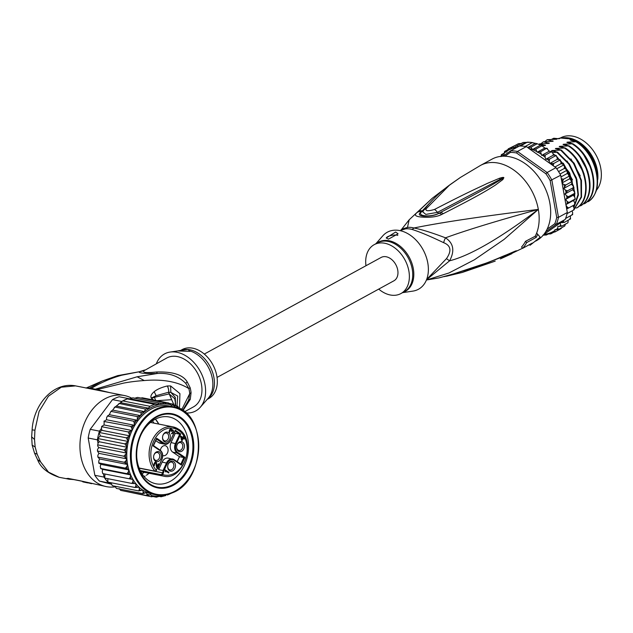 <?xml version="1.0" encoding="UTF-8"?>
<svg xmlns="http://www.w3.org/2000/svg" width="633" height="633" viewBox="0 0 633 633"><rect width="100%" height="100%" fill="white"/><g stroke="black" fill="none" stroke-linecap="round" stroke-linejoin="round"><path stroke-width="0.95" d="M560.292 138.057L560.688 137.844A32.188 22.764 61.4 0 1 568.608 135.81A32.188 22.764 61.4 0 1 570.737 135.889A32.188 22.764 61.4 0 1 597.323 157.593A32.188 22.764 61.4 0 1 596.389 190.327M597.781 179.448A32.188 22.764 -118.6 0 0 567.287 137.78A32.188 22.764 -118.6 0 0 565.15 137.693A32.188 22.764 -118.6 0 0 561.977 138.026M438.788 277.942L452.35 274.216A6.188 3.561 74.9 0 1 451.74 274.493L438.788 277.942L426.444 280L448.963 272.981L474.441 259.759L504.082 239.416L538.335 209.412C481.958 216.344 440.497 222.539 413.935 227.991A12.383 7.256 -75 0 1 412.004 229.431A27.86 19.702 -118.6 0 0 409.076 228.877A27.86 19.702 -118.6 0 0 408.768 228.845A27.86 19.702 -118.6 0 0 405.634 228.845L399.929 230.61M426.539 279.77L449.604 260.812C470.24 255.55 499.817 238.419 538.335 209.412C496.699 220.933 465.753 230.404 445.505 237.826C432.022 232.73 421.499 229.447 413.935 227.991A28.263 19.987 61.4 0 0 410.967 227.429A28.263 19.987 61.4 0 0 407.47 227.397L401.757 229.154L409.195 219.762L407.47 227.397A12.383 8.379 -95.5 0 1 405.634 228.845M535.589 241.141L536.539 240.619A46.431 32.829 -118.6 0 0 547.284 193.469A46.431 32.829 -118.6 0 0 506.527 156.319A46.431 32.829 61.4 0 0 492.023 159.128L480.502 165.427A46.431 32.829 61.4 0 1 494.998 162.61A46.431 32.829 -118.6 0 1 538.335 209.412A46.431 32.829 61.4 0 1 536.626 233.126L537.662 234.25A47.973 33.929 61.4 0 1 536.238 237.359L526.64 242.605A47.973 33.929 61.4 0 1 522.7 248.302L532.306 243.056A47.973 33.929 61.4 0 1 530.058 245.272L540.178 237.217L537.662 234.25M522.7 248.302L521.537 247.036A46.209 32.679 -118.6 0 0 525.469 241.339L535.209 236.244A46.431 32.829 -118.6 0 0 536.626 233.126M500.735 258.755A6.188 4.502 66.9 0 1 500.561 258.834L522.621 248.207M452.35 274.216L453.924 273.772C490.496 262.727 498.559 257.781 506.218 254.957L515.65 250.945L512.619 252.963L462.288 272.443L446.858 276.146M451.74 274.493L488.929 262.204L516.591 250.739L488.7 262.299M453.924 273.772A6.188 3.576 74.6 0 1 453.299 274.065M515.65 250.945A6.188 5.048 67.7 0 1 514.819 251.467L513.205 252.298A6.188 3.537 -116.8 0 1 512.619 252.963M446.368 276.249A6.188 3.379 -101.3 0 0 446.621 276.217L446.621 276.217A6.188 3.379 -101.3 0 0 447.642 275.656M525.469 241.339L526.64 242.605M535.209 236.244L536.238 237.359M529.449 244.615L530.058 245.272M480.502 165.427L460.397 177.454L449.359 185.263L426.207 208.724C425.162 211.106 427.916 211.359 434.467 209.476C470.39 190.889 478.58 187.684 487.07 183.515L499.326 178.324C502.151 177.398 503.646 177.177 503.821 177.667L502.926 179.511L495.101 185.311C487.885 189.805 480.898 194.521 443.227 213.693L441.707 214.468C437.237 216.771 430.788 217.649 422.361 217.111C415.208 216.644 413.578 215.022 417.479 212.253L432.236 198.279L409.195 219.762M417.479 212.253A6.188 4.922 42.9 0 1 421.436 211.786L433.17 199.316M418.255 211.414A6.188 4.922 43.4 0 1 422.235 210.916L421.554 211.81C416.482 216.304 430.788 217.459 438.74 213.376L440.267 212.561L438.796 213.368C435.504 215.315 430.527 216.241 423.873 216.146C418.761 215.584 417.946 214.136 421.436 211.786L423.248 211.082M426.207 208.724A6.188 4.953 -143.2 0 0 423.699 210.306A6.188 4.953 -143.2 0 0 423.691 210.314L422.749 211.865L425.827 214.405L437.427 212.371L500.205 179.321L503.607 177.738L501.914 178.989L493.186 184.219C485.606 188.587 478.097 192.78 440.267 212.561A6.188 3.189 -118.6 0 1 443.227 213.693M434.475 209.476A6.188 2.825 60.1 0 1 437.427 212.371L438.796 213.368A6.188 3.165 -118.7 0 1 441.707 214.468M499.326 178.324A6.188 3.727 70 0 1 500.205 179.321L503.607 177.738A6.188 3.078 135.8 0 1 503.821 177.667M503.892 177.77A6.188 4.265 158.1 0 0 503.599 177.778L501.914 178.989A6.188 4.558 -133.3 0 1 502.926 179.511M426.642 279.501L446.494 258.604A12.383 1.464 28.4 0 0 449.604 260.812C454.921 250.858 453.56 243.191 445.505 237.826A12.383 6.757 -57.6 0 0 443.662 242.692C430.234 236.236 419.687 231.82 412.004 229.431M446.494 258.604C451.835 250.834 450.894 245.525 443.662 242.692M402.533 292.668L412.938 291.101A32.497 22.986 -118.6 0 0 427.797 263.004A32.497 22.986 61.4 0 0 408.53 234.075A32.497 22.986 61.4 0 0 382.767 235.872L375.82 243.776M388.512 239.116L386.233 237.968L395.672 232.01L398.07 233.822L388.512 239.116M365.969 265.741A27.86 19.702 61.4 0 1 374.174 244.678A27.86 19.702 61.4 0 1 408.878 271.066A27.86 19.702 -118.6 0 1 400.887 293.57L404.258 291.726A27.86 19.702 61.4 0 0 412.241 269.231A27.86 19.702 61.4 0 0 412.178 268.867A27.86 19.702 61.4 0 0 377.545 242.835L374.174 244.678M378.724 289.099A27.86 19.702 -118.6 0 0 400.887 293.57M397.801 235.413A6.188 1.875 -10.1 0 0 396.218 235.065A6.188 1.875 -10.1 0 0 389.793 235.856A6.188 1.875 -10.1 0 0 386.272 238.119M596.484 170.538A32.963 23.31 -118.6 0 0 571.377 139.007L570.032 139.743L572.778 139.996L574.542 140.993L572.778 139.996M558.084 138.651A32.963 23.31 -118.6 0 1 560.498 138.018L559.153 138.754L553.74 138.255L556.898 139.165M551.644 139.323L553.74 138.255M525.801 142.441L518.411 146.484L516.631 145.922L523.103 142.472L530.248 142.298L536.839 143.628L542.623 145.891L541.911 145.796L544.863 148.027L537.18 152.221L535.763 149.159L541.911 145.796M553.163 165.688L553.772 163.449L550.124 163.536L555.964 167.674L547.126 172.5L517.454 151.469L526.292 146.642A47.665 33.707 61.4 0 0 525.24 146.445A47.665 33.707 -118.6 0 0 522.834 146.128A47.665 33.707 -118.6 0 0 520.461 146.009L527.368 142.156L529.338 142.227M547.141 229.146L554.777 223.766A46.431 32.829 -118.6 0 0 556.724 217.412L550.172 180.666A46.431 32.829 -118.6 0 0 545.86 173.743L516.599 152.996L517.454 151.469A47.665 33.707 -118.6 0 0 513.996 150.955A47.665 33.707 -118.6 0 0 510.609 150.844L519.44 146.017A47.665 33.707 61.4 0 1 520.461 146.009M516.599 152.996A46.431 32.829 -118.6 0 0 510.333 152.426L504.952 156.216M502.99 156.209L510.609 150.844L510.333 152.426M566.693 208.993L568.711 207.956L567.065 206.928L566.013 205.179L567.318 212.506A47.665 33.707 61.4 0 1 567.073 213.614A47.665 33.707 61.4 0 1 565.593 218.464A47.665 33.707 61.4 0 1 565.19 219.461L544 234.384A46.431 32.829 -118.6 0 0 551.335 232.446L554.864 232.01L554.951 229.629L558.48 229.463L557.784 228.189L557.855 226.392L561.637 226.25L560.609 225.079L560.26 222.927M567.318 212.506L558.48 217.333L551.849 180.073A47.665 33.707 -118.6 0 0 547.126 172.5L545.86 173.743M545.686 231.797L556.352 224.288A47.665 33.707 -118.6 0 0 558.48 217.333L556.724 217.412M554.777 223.766L556.352 224.288L565.19 219.461M550.172 180.666L560.68 175.246L561.985 182.581L563.592 179.21L561.305 178.759M555.964 167.674A47.665 33.707 61.4 0 1 556.739 168.774A47.665 33.707 61.4 0 1 560.031 174.059A47.665 33.707 61.4 0 1 560.68 175.246M542.916 235.183L546.374 234.985M501.328 154.745L500.988 156.62M516.631 145.922L514.012 147.647L512.279 147.014L510.087 149.507L508.267 148.85L506.645 152.07L504.651 151.398L503.741 155.307L501.494 154.61L503.821 153.344M504.548 151.469L507.444 149.871M508.267 148.85L515.491 145.266M512.279 147.014L518.427 143.659L521.647 143.477M519.1 146.286L518.411 146.484M525.24 146.445L532.147 142.67M553.772 163.449L559.92 160.094L559.382 159.524L560.822 161.241L561.036 163.67L563.093 164.224L564.383 166.099L564.327 168.441L566.385 169.304L567.5 171.306L567.176 173.529L569.202 174.684L570.127 176.773L569.542 178.838L571.488 180.27L572.2 182.407L571.362 184.282L573.213 185.967L573.633 187.471L572.628 189.765L574.337 191.672L574.677 193.326L573.308 195.201L574.851 197.29L575.088 199.063L573.395 200.487L574.748 202.734L574.55 204.712L575.104 204.459M574.978 193.263L574.606 193.801M575.357 198.96L574.891 199.363M572.936 205.654L574.02 207.893L573.989 209.839L573.585 209.752L574.218 209.665M572.026 210.916L572.683 212.696L572.501 214.69L572.026 214.389L572.715 214.508M570.436 215.813L570.42 219.065L569.898 218.559M570.626 218.868L564.28 222.42L563.014 220.988M568.197 220.284L567.943 222.761M567.928 222.776L561.637 226.25M565.467 223.987L564.723 226.036M564.715 226.044L558.48 229.463M561.827 227.635L561.02 228.648M573.973 187.471L573.704 188.12M572.359 181.663L572.2 182.407M569.732 175.855L563.592 179.21M566.946 170.285L560.031 174.059M563.655 164.999L556.739 168.774M559.92 160.094L560.49 160.236L560.086 159.761M536.578 151.493A46.431 32.829 -118.6 0 0 528.674 148.328L549.618 163.179L549.199 161.019L549.658 159.01L555.806 155.647L555.181 155.164L556.407 155.781L555.964 155.346M555.806 155.647L556.882 156.826L557.356 159.287L549.887 163.369M544.863 148.027L546.722 148.439L549.357 151.176L552.023 151.873L551.375 151.738L552.759 153.028L553.495 155.085L545.82 159.279L545.076 157.221L545.235 155.101L541.674 155.37L540.574 151.793L537.18 152.221M546.722 148.439L547.426 148.573L546.801 148.185L540.574 151.793M564.28 222.42L560.656 222.65M564.945 193.967L567.485 190.834L565.53 190.161L563.687 188.484L565.831 184.971L563.805 184.472L562.096 183.214L565.902 204.546L568.94 202.425L567.176 201.492L565.625 199.395L568.529 196.681L566.654 195.866L564.945 193.967L572.628 189.765M549.658 159.01L545.82 159.279M555.181 155.164L553.495 155.085M559.382 159.524L557.356 159.287M535.763 149.159L532.519 149.499L530.881 147.22L537.021 143.865M540.194 145.305L532.519 149.499M530.881 147.22L527.803 147.473L526.292 146.642M535.289 143.39L527.803 147.473M528.674 148.328L527.416 147.267M550.124 163.536L549.618 163.179M561.036 163.67L554.983 166.977M564.327 168.441L558.575 171.59M567.176 173.529L560.98 176.916M566.013 205.179L565.902 204.546M561.985 182.581L562.096 183.214M565.831 184.971L571.979 181.616M569.542 178.838L562.049 182.929M568.529 196.681L574.677 193.326M573.308 195.201L565.625 199.395M568.94 202.425L575.088 199.063M573.395 200.487L565.902 204.578M568.711 207.956L574.859 204.601M567.073 213.614L573.989 209.839M565.593 218.464L572.501 214.69M554.864 232.01L561.012 228.655M548.123 234.052L546.501 234.938L547.632 234.028L550.765 233.886M553.788 232.24L550.845 233.846L551.335 232.446M567.485 190.834L573.633 187.471M571.362 184.282L563.687 188.484M545.235 155.101L551.375 151.738M549.357 151.176L541.674 155.37M553.282 154.476L553.677 154.262L553.155 154.128M552.554 152.561L557.515 152.165L551.66 150.852M552.285 151.01C551.074 150.717 551.39 150.543 553.242 150.488L561.352 150.068L555.497 148.755M556.122 148.913C554.912 148.62 555.236 148.446 557.08 148.383L565.198 147.972L559.335 146.65M559.96 146.809C558.757 146.524 559.074 146.35 560.917 146.286L569.035 145.875L563.18 144.553M563.805 144.712C562.595 144.427 562.919 144.253 564.763 144.189L572.881 143.77L567.018 142.457M567.643 142.615C566.44 142.322 566.757 142.148 568.6 142.093L576.718 141.673L570.863 140.36M571.488 140.518C570.278 140.225 570.594 140.051 572.446 139.996M560.498 138.018L571.377 139.007M554.88 139.284L556.272 138.762C557.475 139.054 557.159 139.228 555.315 139.284L547.197 139.703L553.06 141.262M551.034 141.381L552.427 140.858C553.638 141.159 553.321 141.333 551.47 141.381L543.359 141.8L549.222 143.359M547.197 143.477L548.589 142.955C549.8 143.256 549.476 143.43 547.632 143.477L539.514 143.897L545.377 145.455M543.351 145.582L544.752 145.052C545.955 145.353 545.638 145.527 543.794 145.582L541.975 145.59M544.981 141.491L547.197 139.703M541.144 143.588L543.359 141.8M538.818 144.403L539.514 143.897M576.228 141.942C597.433 155.117 604.531 191.752 588.271 201.642L587.1 201.666M591.768 169.581L582.479 152.624M571.211 143.351L568.6 142.093M568.553 146.136C589.782 159.287 596.824 196.095 580.588 205.836L579.417 205.86M584.085 173.774L574.811 156.834M563.528 147.552L560.917 146.286M572.39 144.039C593.746 157.514 600.63 193.73 584.433 203.739L583.254 203.763M587.93 171.678L578.649 154.729M567.366 145.455L564.763 144.189M588.271 201.642L588.397 201.571A37.141 26.27 -118.6 0 0 597.093 187.827C599.443 169.786 592.654 154.405 576.718 141.673M580.588 205.836L581.078 205.575C597.283 195.565 590.391 159.35 569.035 145.875M584.433 203.739L584.916 203.47C601.176 193.587 594.078 156.944 572.881 143.77M564.707 148.233C586.031 161.668 592.963 197.884 576.75 207.933L577.241 207.671C593.469 197.923 586.427 161.122 565.198 147.972M574.321 209.072L581.521 197.116L581.466 180.413L574.194 163.306L561.352 150.068M560.87 150.338L573.538 163.322L580.912 180.365L581.134 196.95L574.313 208.93M573.87 207.584L578.412 194.996L576.821 179.337L569.328 163.907L557.515 152.165M557.024 152.434L568.703 163.987L576.172 179.06L577.984 194.624L573.751 207.339M553.337 154.634L554.01 155.109M557.008 157.459L559.232 159.508M560.814 161.122L563.639 164.445M564.232 165.221L573.601 186.411M573.846 187.882L574.21 191.53M574.273 194.165L574.171 196.372M573.633 200.305L573.545 200.732M573.854 201.247L574.147 199.925M574.59 196.934L574.764 193.627M574.74 192.25L569.621 172.88L556.842 156.644M554.927 155.148L553.677 154.262M574.542 140.993L574.938 141.23M576.75 207.933L575.571 207.956M580.247 175.871L570.966 158.93M559.683 149.649L557.08 148.383M576.41 177.976L567.136 161.035M555.845 151.746L553.242 150.488M572.564 180.073L563.275 163.116M204.293 354.069L381.153 257.441A13.309 9.416 61.4 0 1 385.307 256.634A13.309 9.416 61.4 0 1 396.994 267.284A13.309 9.416 61.4 0 1 393.916 280.799L217.056 377.426M158.282 467.265L158.345 466.925A4.953 3.727 -78.8 0 0 156.968 468.792L156.296 470.446L154.911 471.15A25.067 18.848 101.2 0 1 149.546 459.55A25.067 18.848 101.2 0 1 173.054 426.895A25.067 18.848 101.2 0 1 178.459 429.174M180.848 464.163L183.871 457.564L177.169 453.03L172.762 452.16A7.232 5.436 -78.8 0 1 170.332 448.045A7.232 5.436 -78.8 0 1 171.052 442.57L175.301 433.296L174.297 432.624M158.21 467.439A4.336 3.26 -78.8 0 1 158.661 469.631L163.069 470.501L166.526 462.937A7.232 5.436 -78.8 0 1 172.587 458.996A7.232 5.436 -78.8 0 1 174.138 459.645L168.18 458.126A7.232 5.436 -78.8 0 0 162.127 462.066L158.661 469.631M167.769 465.714A4.027 3.023 101.2 0 0 170.008 469.955A4.027 3.023 101.2 0 0 171.456 469.781A4.027 3.023 101.2 0 0 173.853 465.643A4.027 3.023 101.2 0 0 171.567 462.058A4.027 3.023 101.2 0 0 170.119 462.232A4.027 3.023 101.2 0 0 167.887 465.128M170.736 461.37A5.104 3.838 101.2 0 0 167.895 465.089A5.104 3.838 101.2 0 0 167.761 465.753A5.104 3.838 101.2 0 0 172.445 470.96A5.104 3.838 101.2 0 0 175.388 464.519A5.104 3.838 101.2 0 0 170.736 461.37M161.288 454.985A5.104 3.838 -78.8 0 1 158.337 461.417A5.104 3.838 -78.8 0 1 153.684 458.268A5.104 3.838 -78.8 0 1 153.661 456.211A5.104 3.838 -78.8 0 1 153.795 455.554A5.104 3.838 -78.8 0 1 157.688 451.566A5.104 3.838 -78.8 0 1 161.288 454.985M165.561 432.339A5.104 3.838 -78.8 0 1 170.214 435.48A5.104 3.838 -78.8 0 1 167.27 441.921A5.104 3.838 -78.8 0 1 162.594 436.715A5.104 3.838 -78.8 0 1 162.721 436.05A5.104 3.838 -78.8 0 1 165.561 432.339M184.314 445.023A5.104 3.838 -78.8 0 1 181.37 451.456A5.104 3.838 -78.8 0 1 176.718 448.306A5.104 3.838 -78.8 0 1 176.694 446.257A5.104 3.838 -78.8 0 1 176.821 445.592A5.104 3.838 -78.8 0 1 180.714 441.612A5.104 3.838 -78.8 0 1 184.314 445.023M168.924 472.36L168.639 472.978L165.656 470.96L165.909 471.949L165.3 471.53L165.332 469.931L168.924 472.36L167.967 472.527M156.573 467.431L155.773 462.834L154.689 463.451L154.246 465.73L153.874 464.796L154.357 463.095L155.552 462.003L156.454 462.881L156.952 466.608L158.274 463.712L158.654 463.965L156.952 467.692L156.573 467.431M173.41 430.654L172.896 432.877L171.67 433.811L172.841 431.896L172.856 430.551L172.152 430.345L171.306 431.532L171.266 429.878L170.578 429.419L169.525 432.363L169.446 430.139L170.783 428.747L171.725 430.195L173.094 430.036L173.41 430.654L172.849 430.543M180.547 436.699L180.832 436.082L182.89 437.474L183.364 436.446L183.823 436.754L183.348 437.791L184.425 438.511L184.14 439.128L183.064 438.408L181.932 440.892L180.547 436.699M153.336 445.569L153.083 445.933L160.181 450.736A6.607 4.969 -78.8 0 1 161.747 459.503L158.456 467.217L156.968 468.982M155.75 440.647L158.661 442.617A7.232 5.436 -78.8 0 0 160.212 443.266L164.612 444.137A7.232 5.436 -78.8 0 1 163.069 443.488L156.486 439.033M174.914 430.931L170.673 440.006A6.607 4.969 -78.8 0 1 163.718 443.013L156.62 438.21L153.083 445.933M172.762 452.16L179.463 456.694L183.871 457.564L184.923 457.358L177.818 452.555L177.169 453.03A7.232 5.436 -78.8 0 1 174.74 448.916A7.232 5.436 -78.8 0 1 175.46 443.44L179.701 434.167L175.301 433.296M179.463 456.694L177.185 461.679M162.744 455.578A5.104 3.838 101.2 0 0 163.211 455.705A5.104 3.838 101.2 0 0 165.047 455.491A5.104 3.838 101.2 0 0 168.093 450.237A5.104 3.838 101.2 0 0 165.189 445.687A5.104 3.838 101.2 0 0 163.346 445.909A5.104 3.838 101.2 0 0 160.371 450.316M163.132 470.541L163.931 470.699L167.326 463.285A6.607 4.969 -78.8 0 1 174.289 460.278L181.386 465.081L184.923 457.358M174.304 459.756L180.943 464.226L181.386 465.081M175.04 431.01L179.701 434.167L180.753 433.969L175.167 430.187M140.202 470.548L161.209 474.695L161.874 474.212L162.665 474.568L163.33 473.16L162.531 472.804A4.336 3.26 101.2 0 0 163.069 470.501M161.209 474.695L161.439 475.565L162.665 474.568A23.832 17.922 -78.8 0 0 185.279 459.787A23.832 17.922 -78.8 0 0 178.751 430.432A23.832 17.922 -78.8 0 0 154.753 439.08A23.832 17.922 -78.8 0 0 156.304 470.256M156.367 438.954L156.62 438.21M153.787 455.586A4.027 3.023 -78.8 0 1 157.467 452.516A4.027 3.023 -78.8 0 1 159.682 455.174A4.027 3.023 -78.8 0 1 155.908 460.413A4.027 3.023 -78.8 0 1 153.692 457.762A4.027 3.023 -78.8 0 1 153.669 456.171M162.713 436.09A4.027 3.023 -78.8 0 1 164.944 433.194A4.027 3.023 -78.8 0 1 166.392 433.019A4.027 3.023 -78.8 0 1 168.687 436.604A4.027 3.023 -78.8 0 1 166.289 440.742A4.027 3.023 -78.8 0 1 164.833 440.916A4.027 3.023 -78.8 0 1 162.594 436.675M176.813 445.632A4.027 3.023 -78.8 0 1 180.492 442.562A4.027 3.023 -78.8 0 1 182.708 445.213A4.027 3.023 -78.8 0 1 178.933 450.459A4.027 3.023 -78.8 0 1 176.726 447.8A4.027 3.023 -78.8 0 1 176.702 446.218M165.197 470.224L168.117 472.202M165.126 470.857L165.656 470.96M154.674 462.596L155.655 462.755M154.634 462.652L155.299 462.778M154.484 462.889L155.006 462.984M154.23 463.364L154.689 463.451M154.072 463.783L154.499 463.87M153.906 464.353L154.341 464.432M153.874 464.757L154.349 464.851M154.484 465.208L153.93 465.105M155.908 462.106L155.496 462.027M156.058 462.209L155.378 462.074M155.307 462.106L156.454 462.881M156.319 462.525L155.52 462.367M156.438 466.505L156.952 466.608M158.654 463.965L158.195 463.878M172.144 429.775L173.276 430.298M172.477 430.139L171.306 430.108M173.426 431.073L173.007 430.986M173.387 431.587L172.951 431.5M173.276 432.054L172.817 431.959M172.896 432.877L172.382 432.782M172.627 433.241L172.081 433.13M172.287 433.55L171.551 433.407M171.994 433.755L171.44 433.652M171.709 430.187L172.152 430.345M171.282 430.44L171.859 430.551M169.992 429.221L170.902 429.364M169.929 429.293L170.578 429.419M169.786 429.522L170.285 429.625M169.509 429.997L169.968 430.092M169.351 430.416L169.779 430.503M169.185 430.986L169.62 431.073M169.161 431.39L169.628 431.484M169.763 431.848L169.209 431.738M171.139 428.85L170.728 428.77M171.29 428.952L170.609 428.818M170.538 428.85L170.839 429.356M171.551 429.261L170.752 429.103M171.685 429.625L171.076 429.498M172.793 429.831L172.342 429.744M173.094 430.036L172.295 429.878M180.698 436.374L182.89 437.474M183.823 436.754L183.277 436.643M182.644 437.427L183.348 437.791M182.549 437.632L183.467 438.677M184.425 438.511L183.617 438.353M182.518 438.297L183.064 438.408M181.275 439.753L181.806 439.856L181.157 437.118L180.619 437.007M181.157 437.118L182.613 438.099L181.806 439.856M136.704 456.551A34.047 25.597 101.2 0 0 137.258 461.33A34.047 25.597 101.2 0 0 156.003 483.786A34.047 25.597 101.2 0 0 168.283 482.322A34.047 25.597 101.2 0 0 187.93 439.429A34.047 25.597 101.2 0 0 169.185 416.981A34.047 25.597 101.2 0 0 156.905 418.437A34.047 25.597 101.2 0 0 140.993 434.831M158.685 415.43A37.758 28.39 101.2 0 0 136.902 463A37.758 28.39 101.2 0 0 171.306 486.279A37.758 28.39 101.2 0 0 193.097 438.709A37.758 28.39 101.2 0 0 158.685 415.43M170.459 493.526L167.365 495.046M171.116 493.305L168.623 494.523M121.18 402.161L121.71 401.449A47.665 35.836 -78.8 0 1 122.699 400.911L114.826 407.272L112.642 410.121L140.676 415.652L141.246 412.487L144.427 411.608L145.463 409.037L148.446 408.158L149.926 406.283L154.563 404.281L157.609 404.194L159.302 403.055L162.428 403.822L164.05 402.635L167.326 404.131A46.431 34.91 -78.8 0 1 170.728 404.677L171.393 405.524L173.276 404.202L169.525 403.466M149.926 406.283L122.699 400.911A47.665 35.836 -78.8 0 1 125.002 399.811A47.665 35.836 -78.8 0 1 127.336 398.909A47.665 35.836 -78.8 0 1 128.357 398.568L119.154 396.756A47.665 35.836 101.2 0 0 115.792 397.999A47.665 35.836 101.2 0 0 112.5 399.629L90.226 429.324A47.665 35.836 101.2 0 0 88.193 438.028L94.831 475.28A47.665 35.836 101.2 0 0 99.452 481.112L111.4 484.237M121.71 401.449L112.5 399.629M111.186 482.773L111.297 483.62L108.662 482.924A47.665 35.836 -78.8 0 1 107.903 482.124A47.665 35.836 -78.8 0 1 104.682 478.065A47.665 35.836 -78.8 0 1 104.041 477.1L103.44 473.721M94.831 475.28L104.041 477.1M108.662 482.924L99.452 481.112M97.403 439.84A47.665 35.836 -78.8 0 1 97.632 438.503L99.239 441.755L98.012 443.242L97.403 439.84L88.193 438.028M90.226 429.324L99.436 431.144L101.47 428.43L101.905 430.353L99.049 432.434A47.665 35.836 -78.8 0 1 99.436 431.144M97.632 438.503A47.665 35.836 -78.8 0 1 99.049 432.434L100.291 435.987L97.632 438.503L124.859 443.883L128.325 441.517L126.276 437.814L129.931 435.884L128.277 431.951L132.075 430.503L131.822 428.272L130.817 426.397L103.931 421.467L104.2 420.945L104.049 424.965L101.636 426.468L101.47 428.43M122.699 400.911L127.336 398.909L129.884 398.719L157.609 404.194M128.357 398.568L129.053 398.75M111.297 483.62L112.35 485.701L138.777 490.923L139.355 489.364L139.062 487.149L135.13 487.505L107.903 482.124L107.808 478.683M104.983 474.03L104.682 478.065L131.909 483.438L132.843 481.816L133.009 479.513L102.744 473.587L103.266 473.666L102.744 473.587L102.253 471.664L102.649 469.377L130.675 474.908L126.964 473.674L100.536 468.452L102.649 469.377M98.012 443.242L97.672 445.941L98.764 447.578L97.561 449.422L97.427 451.005L98.875 453.347L97.846 455.356L97.854 457.066L99.571 458.972L98.74 461.109L98.898 462.913L100.837 464.345L100.212 466.576L101.003 468.768M98.653 462.96L99.286 463.451M97.854 457.066L124.282 462.28L125.88 460.887L126.909 458.885L123.854 456.219L126.798 453.109L124.044 450.055L127.273 447.294L124.859 443.883M97.427 451.005L123.854 456.219M97.617 444.833L124.044 450.055M167.326 404.131L168.734 403.015L142.306 397.801L140.811 398.046M109.319 414.71L137.345 420.241L137.361 416.585L110.933 411.363L109.319 414.71L107.436 416.023L106.581 417.756L106.518 419.758L104.39 421.182M107.436 416.023L133.864 421.246L137.345 420.241M110.933 411.363L112.642 410.121M114.826 407.272L114.209 407.581L114.842 406.995L141.246 412.487M119.036 403.822L118.371 404.115L119.241 403.498L145.463 409.037M154.563 404.281L127.336 398.909M159.302 403.055L132.875 397.841L129.884 398.719M116.448 406.085L144.427 411.608M120.721 402.683L148.446 408.158M164.05 402.635L137.622 397.413L134.441 398.299M165.822 495.536L161.083 496.755L159.255 496.399M153.146 496.549L156.335 497.182L159.516 496.296L161.178 496.763M124.432 491.129L151.667 496.802L154.666 495.995A46.431 34.91 -78.8 0 1 151.263 495.457L150.591 494.61L147.109 495.607L120.681 490.393L119.21 488.66M115.079 486.239L116.369 488.423L142.797 493.637L143.2 492.165L142.686 490.045L138.777 490.923M180.911 409.551L181.608 408.894L178.886 408.356M181.806 408.981L182.628 410.762M185.255 412.312L184.694 412.692L184.915 412.241M185.477 412.423L185.888 413.064M135.13 487.505L135.881 485.899L135.826 483.62L131.909 483.438M129.172 478.801L130.279 477.195L130.675 474.908A44.88 33.747 101.2 0 0 133.009 479.513A44.88 33.747 101.2 0 0 135.826 483.62A44.88 33.747 101.2 0 0 139.062 487.149A44.88 33.747 101.2 0 0 142.686 490.045A44.88 33.747 101.2 0 0 152.3 494.096L155.908 494.808A44.88 33.747 -78.8 0 1 130.374 454.842A44.88 33.747 -78.8 0 1 157.095 408.673A44.88 33.747 -78.8 0 1 157.34 408.57A44.88 33.747 -78.8 0 1 173.292 406.75L169.684 406.038A44.88 33.747 101.2 0 0 153.495 407.961A44.88 33.747 101.2 0 0 132.075 430.503A44.88 33.747 101.2 0 0 129.931 435.884A44.88 33.747 101.2 0 0 128.325 441.517A44.88 33.747 101.2 0 0 127.273 447.294A44.88 33.747 101.2 0 0 126.798 453.109A44.88 33.747 101.2 0 0 126.909 458.885A44.88 33.747 101.2 0 0 127.597 464.503L99.571 458.972M126.964 473.674L128.246 472.107L128.863 469.876L125.326 468.135L98.898 462.913M100.837 464.345L128.863 469.876A44.88 33.747 101.2 0 0 130.675 474.908M125.326 468.135L126.766 466.64L127.597 464.503L124.282 462.28M98.875 453.347L126.909 458.885M98.764 447.578L126.798 453.109M99.239 441.755L127.273 447.294M100.291 435.987L128.325 441.517M101.905 430.353L129.931 435.884M126.276 437.814L99.049 432.434M104.049 424.965L132.075 430.503M128.277 431.951L101.85 426.737M168.734 403.015L170.728 404.677M173.355 404.226L175.309 407.233M175.903 407.407L177.588 406.172L174.581 405.579M177.738 406.228L178.933 408.554M130.817 426.397L134.544 425.289L133.864 421.246M106.518 419.758L134.544 425.289M137.361 416.585L140.676 415.652M164.968 494.982A46.431 34.91 -78.8 0 1 155.22 496.043L156.422 497.19M155.22 496.043L154.666 495.995M151.651 496.794L151.263 495.457M147.109 495.607L146.524 492.529L142.797 493.637M127.597 464.503A44.88 33.747 101.2 0 0 128.863 469.876M88.303 482.939A46.431 34.91 -78.8 0 1 87.14 482.789L82.773 481.848M207.205 399.391L208.843 398.489A27.86 19.702 -118.6 0 0 215.291 370.202A27.86 19.702 -118.6 0 0 190.834 347.913A27.86 19.702 -118.6 0 0 182.138 349.598L180.468 350.508M175.618 405.785L175.262 397.342L170.855 392.397L168.663 392.231L169.138 393.924L151.92 397.904L156.137 395.68L151.936 397.785L151.05 397.508C150.504 395.902 151.548 393.963 154.191 391.7L156.137 395.68L168.663 392.231A9.289 7.327 73.2 0 0 167.286 385.972L167.349 385.964A9.289 7.327 73.2 0 1 168.718 392.223L171.678 399.676L169.185 393.924L174.795 398.758M155.671 400.539L154.523 397.413L151.358 398.276L151.05 397.508M167.349 385.964L170.601 385.94L170.855 392.397L177.715 396.076L176.995 406.062M182.589 350.191A28.224 19.963 -118.6 0 0 182.011 350.271L187.938 349.495L190.027 351.331L180.437 351.046C177.564 350.959 177.651 350.777 180.69 350.476A6.188 1.875 169.9 0 0 179.701 350.975M178.324 350.84L170.079 352.067A32.497 22.986 61.4 0 1 174.692 351.948A32.497 22.986 61.4 0 1 201.682 374.182A32.497 22.986 61.4 0 1 200.257 407.296A32.497 22.986 61.4 0 1 185.849 412.953M180.437 351.046C177.564 350.959 177.651 350.777 180.69 350.476L181.608 350.326M167.286 385.972C161.423 387.396 157.055 389.303 154.191 391.7M153.661 400.04L151.358 398.276M173.806 404.527L171.678 399.676L156.889 400.681M170.601 385.94L179.93 393.639L179.495 408.475M156.383 363.666A32.497 22.986 61.4 0 1 170.079 352.067M182.866 410.746L190.272 399.344L191.063 392.761A12.383 4.494 -5.7 0 0 189.742 393.623L181.988 409.14M95.551 389.865L97.197 389.556L95.243 389.2L137.147 376.777L157.348 373.478L156.541 371.998C172.674 371.5 182.874 374.768 187.146 381.794L190.169 387.744A12.383 2.975 -14.3 0 0 188.84 388.567A28.097 19.868 61.4 0 1 189.742 393.623L188.745 399.937L182.597 410.54M156.541 371.998C146.674 373.035 142.441 372.655 143.833 370.835L138.991 371.8C138.999 373.177 145.123 373.739 157.348 373.478C168.932 372.726 178.411 376.026 185.793 383.384L188.84 388.567C177.517 381.644 162.657 378.977 144.245 380.544C136.649 381.066 129.797 381.921 123.696 383.092L97.197 389.556L110.292 392.745M37.133 454.162L34.538 453.165L37.553 459.629L40.544 461.813L37.133 454.162L35.147 446.993L34.514 439.46L34.918 430.226L39.064 411.482L48.393 396.25L61.259 387.198L75.549 385.885L124.329 395.514A46.431 34.91 -78.8 0 1 131.617 398.11M34.538 453.165L32.172 445.181L31.65 436.865L34.514 439.46M89.047 388.575L91.231 388.425C100.742 382.641 110.886 378.249 121.671 375.234L138.991 371.8L117.651 375.638L102.404 380.947M93.051 389.358L95.243 389.208L89.815 387.966L101.929 381.145L86.009 388.076M31.65 436.865L32.117 429.87L34.918 430.226M73.879 479.616L68.301 479.102L66.489 478.556L69.037 478.667M40.544 461.813L48.535 472.147L59.162 477.298L70.057 479.379L71.553 479.157M91.532 483.691L81.048 481.033A6.188 4.653 -78.8 0 1 80.296 480.795L106.344 486.611A46.431 34.91 -78.8 0 1 80.795 455.997A46.431 34.91 -78.8 0 1 124.329 395.514M81.048 481.033L68.957 478.651A6.188 4.653 101.2 0 1 68.206 478.406L66.489 478.556M115.23 486.848A46.431 34.91 -78.8 0 1 106.344 486.611M184.401 411.846L193.484 406.884A27.86 19.702 -118.6 0 0 199.925 378.597A27.86 19.702 -118.6 0 0 175.468 356.3A27.86 19.702 -118.6 0 0 166.772 357.993L143.833 370.835M87.663 388.282L89.815 387.966L87.314 387.887M157.403 487.212A37.141 27.923 101.2 0 1 136.277 454.146A37.141 27.923 101.2 0 1 158.392 415.928L158.788 416.008A37.141 27.923 -78.8 0 1 172.192 414.417A37.141 27.923 -78.8 0 1 193.318 447.491A37.141 27.923 -78.8 0 1 171.203 485.701L170.807 485.622A37.141 27.923 101.2 0 0 192.915 447.412A37.141 27.923 101.2 0 0 171.788 414.338A37.141 27.923 101.2 0 0 158.392 415.928L158.788 416.008A37.141 27.923 -78.8 0 0 136.681 454.217A37.141 27.923 -78.8 0 0 157.807 487.291L157.403 487.212A37.141 27.923 101.2 0 0 170.807 485.622L171.203 485.701A37.141 27.923 -78.8 0 1 157.807 487.291M145.084 476.056A34.047 25.597 -78.8 0 1 144.11 476.578L145.084 476.056M149.103 473.27A34.047 25.597 -78.8 0 1 146.373 475.272L149.103 473.27M155.449 419.125A34.047 25.597 -78.8 0 1 158.82 424.078L155.449 419.125M376.485 243.42A28.042 19.829 61.4 0 1 398.007 244.615A28.042 19.829 61.4 0 1 413.254 268.368A28.042 19.829 61.4 0 1 413.317 268.732A28.042 19.829 61.4 0 1 403.197 292.311M511.828 253.706L500.561 258.834A6.188 4.502 66.9 0 1 500.387 258.905M509.779 149.475A46.431 32.829 -118.6 0 0 506.954 151.058M505.648 151.975A46.431 32.829 -118.6 0 0 503.813 153.518M502.191 155.164A46.431 32.829 -118.6 0 0 501.217 156.327M516.908 147.402A46.431 32.829 -118.6 0 0 510.253 149.261M566.867 208.906A46.431 32.829 -118.6 0 0 567.065 206.928M562.215 222.753A46.431 32.829 -118.6 0 0 563.085 221.249M551.818 232.224A46.431 32.829 -118.6 0 0 554.643 230.641M555.948 229.724A46.431 32.829 -118.6 0 0 557.784 228.189M559.406 226.535A46.431 32.829 -118.6 0 0 560.609 225.079M567.208 203.565A46.431 32.829 -118.6 0 0 567.176 201.492M566.923 198.002A46.431 32.829 -118.6 0 0 566.654 195.866M566.021 192.313A46.431 32.829 -118.6 0 0 565.53 190.161M564.525 186.608A46.431 32.829 -118.6 0 0 563.805 184.472M562.444 180.967A46.431 32.829 -118.6 0 0 561.518 178.886M553.139 165.435A46.431 32.829 -118.6 0 0 551.699 163.718M549.199 161.019A46.431 32.829 -118.6 0 0 547.498 159.358M545.076 157.221A46.431 32.829 -118.6 0 0 542.798 155.433M540.922 154.096A46.431 32.829 -118.6 0 0 537.9 152.221M139.11 468.024L154.911 471.15M140.668 471.466L161.439 475.565A25.067 18.848 101.2 0 0 163.346 476.087L140.748 471.625M160.204 450.229A7.232 5.436 -78.8 0 1 162.467 454.217M177.818 452.555A6.607 4.969 -78.8 0 1 176.259 443.788L171.052 442.57M139.173 468.191L162.531 472.804L161.874 474.212M161.747 459.503L158.345 466.925M176.259 443.788L180.753 433.969M163.931 470.699A4.953 3.727 -78.8 0 1 163.33 473.16M156.968 468.792L156.462 470.438L155.125 471.269L139.141 468.111M160.181 450.736L160.133 450.142C162.792 452.318 163.377 455.499 161.906 459.685L161.747 459.693M153.463 445.632L160.133 450.142L153.455 445.656M163.718 443.013L163.069 443.488L158.661 442.617M170.673 440.196A7.232 5.436 -78.8 0 1 164.612 444.137C166.36 444.991 168.433 443.67 170.839 440.188L170.673 440.196M170.673 440.006L175.143 430.788M167.326 463.285L162.127 462.066M174.289 460.278L174.233 459.685L180.943 464.226M172.398 492.379A44.263 33.28 -78.8 0 1 172.152 492.482A44.263 33.28 -78.8 0 1 132.036 464.946A44.263 33.28 -78.8 0 1 157.601 409.329A44.263 33.28 -78.8 0 1 157.839 409.227A44.263 33.28 -78.8 0 1 197.955 436.77A44.263 33.28 -78.8 0 1 172.398 492.379M140.835 415.295A46.431 34.91 -78.8 0 1 153.075 406.576A46.431 34.91 -78.8 0 1 166.764 404.083M181.054 409.504A46.431 34.91 -78.8 0 1 181.734 410.026M140.93 490.63A46.431 34.91 -78.8 0 1 139.355 489.364M137.298 487.442A46.431 34.91 -78.8 0 1 135.881 485.899M134.061 483.604A46.431 34.91 -78.8 0 1 132.843 481.816M131.292 479.205A46.431 34.91 -78.8 0 1 130.279 477.195M129.029 474.299A46.431 34.91 -78.8 0 1 128.246 472.107M127.32 468.982A46.431 34.91 -78.8 0 1 126.766 466.64M126.181 463.34A46.431 34.91 -78.8 0 1 125.88 460.887M125.635 457.469A46.431 34.91 -78.8 0 1 125.587 454.953M125.698 451.471A46.431 34.91 -78.8 0 1 125.904 448.939M126.363 445.458A46.431 34.91 -78.8 0 1 126.822 442.942M127.621 439.516A46.431 34.91 -78.8 0 1 128.325 437.063M129.448 433.755A46.431 34.91 -78.8 0 1 130.382 431.405M172.366 405.104A46.431 34.91 -78.8 0 1 174.755 405.935M176.971 406.948A46.431 34.91 -78.8 0 1 178.791 407.969M131.822 428.272A46.431 34.91 -78.8 0 1 133.041 425.938M134.607 423.295A46.431 34.91 -78.8 0 1 136.38 420.66M137.638 418.975A46.431 34.91 -78.8 0 1 140.376 415.786M149.625 495.03A46.431 34.91 -78.8 0 1 147.236 494.191M145.02 493.178A46.431 34.91 -78.8 0 1 143.2 492.165M171.852 492.988A44.88 33.747 -78.8 0 1 155.908 494.808C161.241 495.837 166.606 495.228 171.994 492.972L172.239 492.87C206.485 480.724 207.331 410.746 173.292 406.75M84.062 481.784L84.142 482.196M180.761 350.46A27.86 19.702 61.4 0 1 187.938 349.495A27.86 19.702 61.4 0 1 188.246 349.519A27.86 19.702 61.4 0 1 212.047 370.843A27.86 19.702 61.4 0 1 207.402 399.154M200.257 407.296L208.217 398.236A28.224 19.963 -118.6 0 0 210.346 371.563A28.224 19.963 -118.6 0 0 189.568 350.824M190.169 387.744A27.86 19.702 61.4 0 1 191.063 392.761M187.146 381.794L185.793 383.384M137.147 376.777L144.245 380.544M32.172 445.181L35.147 446.993M68.206 478.406L80.296 480.795M190.272 399.344L188.745 399.937M121.671 375.234L117.651 375.638M495.204 261.128L462.288 272.443L444.279 276.621M449.114 185.406L432.236 198.279M423.699 210.306C431.255 200.495 440.22 191.823 450.585 184.298L460.397 177.454M401.757 229.154L400.879 230.088M530.217 142.298L532.939 142.678M163.346 476.087C183.697 481.753 197.282 440.07 178.648 429.245L173.054 426.895L150.456 422.433M152.474 420.905L154.009 423.129M144.3 472.321L142.037 473.8M156.588 438.811L153.439 445.687M82.781 481.855L82.701 481.42M174.969 405.658L175.381 402.343L174.629 398.299M68.53 478.54L68.957 478.651M59.162 477.298C47.744 473.429 40.536 467.542 37.553 459.629M144.743 370.028L140.099 371.46M32.117 429.87C33.486 404.748 53.219 381.493 75.549 385.885M172.192 414.417L171.788 414.338"/></g></svg>
